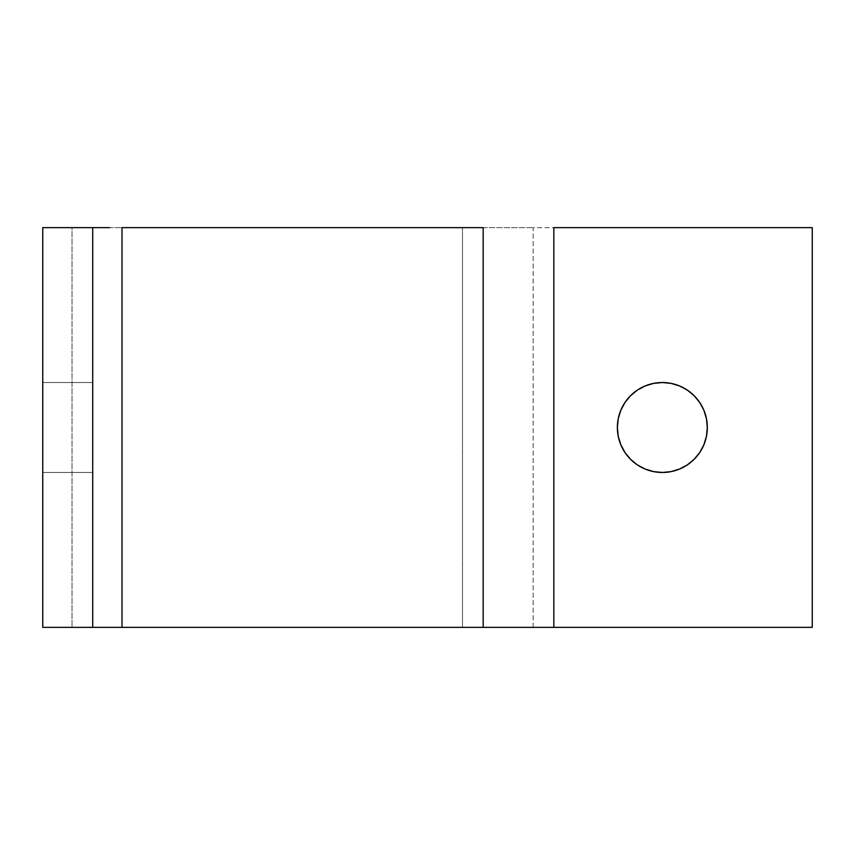 <?xml version="1.0" encoding="UTF-8"?>
<svg xmlns="http://www.w3.org/2000/svg" width="855" height="855" viewBox="0 0 855 855"><rect width="100%" height="100%" fill="white"/><g stroke="black" fill="none" stroke-linecap="round" stroke-linejoin="round"><path stroke-width="0.64" stroke-dasharray="4.28 3.21" d="M679.554 385.958L687.335 390.104L694.142 395.705L699.743 402.513L703.9 410.293L706.454 418.726L707.32 427.5A44.973 44.973 0 0 0 662.347 382.527A44.973 44.973 0 0 0 617.374 427.5L618.24 418.726L620.805 410.293L624.952 402.513M42.75 472.473L42.75 382.527L92.714 382.527L92.714 472.473L42.75 472.473L42.75 382.527L92.714 382.527L92.714 472.473L42.75 472.473L42.75 469.042L42.75 472.473L92.714 472.473L92.714 382.527L92.714 472.473L92.714 382.527L92.714 472.473L92.714 382.527L42.75 382.527L42.75 472.473L92.714 472.473L92.714 382.527L42.75 382.527L42.75 472.473M812.25 227.633L812.25 627.367L812.25 227.633L533.146 227.633L533.146 627.367L812.25 627.367L462.48 627.367L462.48 227.633L72.023 227.633L72.023 627.367L462.48 627.367L42.75 627.367L42.75 227.633L72.023 227.633L42.75 227.633L42.75 627.367L72.023 627.367L72.023 227.633L533.146 227.633L462.48 227.633L462.48 627.367L533.146 627.367L533.146 227.633L812.25 227.633M92.714 627.367L92.714 227.633L92.714 627.367L109.558 627.367M630.552 395.705L637.36 390.104L645.14 385.958L653.573 383.393M662.347 382.527L671.132 383.393M671.132 471.607L662.347 472.473L653.573 471.607L645.14 469.042L637.36 464.896L630.552 459.295L624.952 452.487L620.805 444.707L618.24 436.274L617.374 427.5A44.973 44.973 0 0 0 662.347 472.473A44.973 44.973 0 0 0 707.32 427.5L706.454 436.274L703.9 444.707M699.743 452.487L694.142 459.295L687.335 464.896L679.554 469.042M92.714 227.633L109.558 227.633"/><path stroke-width="1.28" d="M617.374 427.5A44.973 44.973 0 0 1 662.347 382.527A44.973 44.973 0 0 1 707.32 427.5L706.454 418.726L703.9 410.293L699.743 402.513L694.142 395.705L687.335 390.104L679.554 385.958L671.122 383.393L662.347 382.527L653.573 383.393L645.14 385.958L637.36 390.104L630.552 395.705L624.952 402.513L620.805 410.293L618.24 418.726L617.374 427.5L618.24 436.274L620.805 444.707L624.952 452.487L630.552 459.295L637.36 464.896L645.14 469.042L653.573 471.607L662.347 472.473L671.122 471.607L679.554 469.042L687.335 464.896L694.142 459.295L699.743 452.487L703.9 444.707L706.454 436.274L707.32 427.5A44.973 44.973 0 0 1 662.347 472.473A44.973 44.973 0 0 1 617.374 427.5M812.25 627.367L812.25 227.633L812.25 627.367L553.837 627.367L553.837 227.633L812.25 227.633L553.837 227.633L553.837 627.367L812.25 627.367M109.558 627.367L121.987 627.367L121.987 227.633L483.171 227.633L483.171 627.367L121.987 627.367L553.837 627.367L483.171 627.367L483.171 227.633L121.987 227.633L121.987 627.367L92.714 627.367L92.714 227.633L92.714 627.367L42.75 627.367L42.75 227.633L109.558 227.633M92.714 227.633L42.75 227.633L42.75 627.367L92.714 627.367M624.952 402.513L630.552 395.705M653.573 383.393L662.347 382.527M671.122 383.393L679.554 385.958M699.743 402.513L700.266 403.325M703.9 444.707L699.743 452.487M679.554 469.042L671.122 471.607"/></g></svg>

